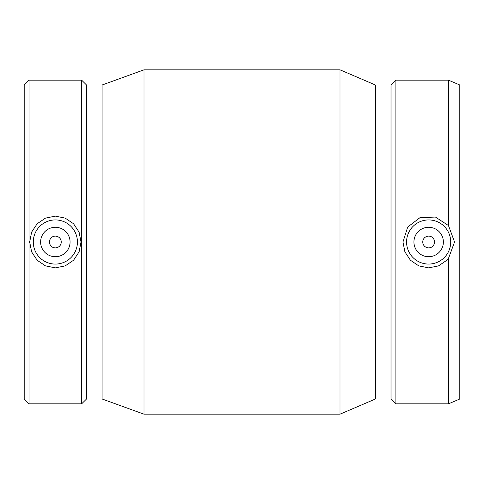<?xml version="1.0" encoding="UTF-8"?>
<svg xmlns="http://www.w3.org/2000/svg" width="484" height="484" viewBox="0 0 484 484"><rect width="100%" height="100%" fill="white"/><g stroke="black" fill="none" stroke-linecap="round" stroke-linejoin="round"><path stroke-width="0.73" d="M422.762 242A5.887 5.887 0 0 1 431.589 236.9A5.887 5.887 0 0 1 431.589 247.1A5.887 5.887 0 0 1 422.762 242M413.929 242A14.714 14.714 0 0 1 436.005 229.253A14.714 14.714 0 0 1 436.005 254.747A14.714 14.714 0 0 1 413.929 242M61.238 242A5.887 5.887 0 0 1 52.411 247.1A5.887 5.887 0 0 1 52.411 236.9A5.887 5.887 0 0 1 61.238 242M70.071 242A14.714 14.714 0 0 1 47.995 254.747A14.714 14.714 0 0 1 47.995 229.253A14.714 14.714 0 0 1 70.071 242M33.281 242A22.076 22.076 0 0 1 55.351 219.924A22.076 22.076 0 0 1 77.428 242A22.076 22.076 0 0 1 55.351 264.076A22.076 22.076 0 0 1 33.281 242M448.474 258.438L446.847 260.247L438.516 265.879L428.649 267.864L418.775 265.879L410.45 260.247L404.908 251.874L402.966 242L407.679 227.075L419.979 217.655L435.461 217.068L448.474 225.562L454.555 242L448.474 258.438L448.474 403.85L459.8 398.991L459.8 85.009L448.474 80.15L448.474 225.562M450.719 242A22.076 22.076 0 0 0 422.272 220.867A22.076 22.076 0 0 0 410.25 254.203A22.076 22.076 0 0 0 450.719 242M55.351 216.136L65.213 218.121L73.544 223.741L79.086 232.12L81.034 242L79.086 251.88L73.544 260.259L65.213 265.879L55.351 267.864L45.496 265.879L37.165 260.259L31.617 251.88L29.675 242L31.617 232.12L37.165 223.741L45.496 218.121L55.351 216.136M29.058 80.15L24.2 85.009L24.2 398.991L29.058 403.85L81.651 403.85L81.651 80.15L29.058 80.15L29.058 403.85M81.651 80.15L86.509 85.009L86.509 398.991L81.651 403.85M86.509 85.009L102.088 85.009L102.088 398.991L143.99 414.177L340.01 414.177L340.01 69.823L143.99 69.823L143.99 414.177M340.01 69.823L375.439 85.009L375.439 398.991L340.01 414.177M375.439 85.009L391.018 85.009L391.018 398.991L395.876 403.85L448.474 403.85M391.018 85.009L395.876 80.15L395.876 403.85M86.509 398.991L102.088 398.991M102.088 85.009L143.99 69.823M375.439 398.991L391.018 398.991M395.876 80.15L448.474 80.15"/></g></svg>
